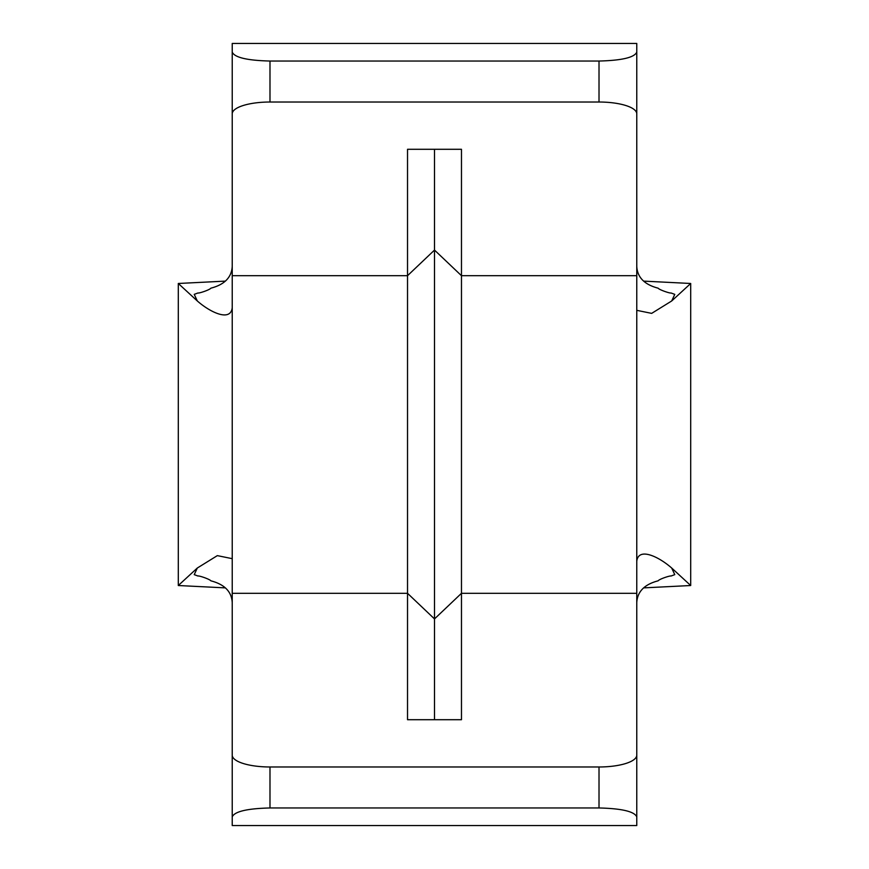 <?xml version="1.0" encoding="UTF-8"?>
<svg xmlns="http://www.w3.org/2000/svg" width="869" height="869" viewBox="0 0 869 869"><rect width="100%" height="100%" fill="white"/><g stroke="black" fill="none" stroke-linecap="round" stroke-linejoin="round"><path stroke-width="1.3" d="M232.229 816.849L232.229 755.161A37.758 11.818 0 0 0 269.987 766.979L269.987 807.964C247.22 808.528 234.63 811.483 232.229 816.849L232.229 825.55L636.771 825.55L636.771 816.849C634.37 811.483 621.78 808.528 599.013 807.964L599.013 766.979A37.758 11.818 0 0 0 636.771 755.161L636.771 816.849M232.229 113.839L232.229 52.151C234.63 57.517 247.22 60.472 269.987 61.036L269.987 102.021A37.758 11.818 180 0 0 232.229 113.839L232.229 755.161M269.987 61.036L599.013 61.036C621.78 60.472 634.37 57.517 636.771 52.151L636.771 43.45L232.229 43.45L232.229 52.151M636.771 52.151L636.771 755.161M269.987 766.979L599.013 766.979M636.771 275.69L461.472 275.69L434.5 250.076L434.5 618.924L461.472 593.31L461.472 719.706L407.528 719.706L407.528 149.294L461.472 149.294L461.472 593.31L636.771 593.31M232.229 602.619C231.665 591.659 224.55 584.402 210.895 580.829C209.646 579.123 198.773 575.463 197.969 576.017L194.221 574.637L197.328 568.011L178.297 585.521L178.297 283.479L197.328 300.989L194.221 294.363L197.969 292.983C198.925 293.472 209.57 289.964 210.895 288.171C224.528 284.619 231.643 277.363 232.229 266.381M636.771 266.381C637.335 277.341 644.45 284.597 658.105 288.171C659.354 289.877 670.227 293.537 671.031 292.983L674.779 294.363L671.672 300.989L651.663 313.372L637.129 310.407M636.771 561.265C638.422 546.883 658.811 556.671 671.672 568.011L674.779 574.637L671.031 576.017C670.075 575.528 659.43 579.036 658.105 580.829C644.472 584.381 637.357 591.637 636.771 602.619M269.987 807.964L599.013 807.964M269.987 102.021L599.013 102.021L599.013 61.036M636.771 113.839A37.758 11.818 180 0 0 599.013 102.021M232.229 593.31L407.528 593.31L434.5 618.924L434.5 719.706M232.229 275.69L407.528 275.69L434.5 250.076L434.5 149.294M643.614 281.121L690.703 283.479L690.703 585.521L643.614 587.879M690.703 283.479L671.672 300.989M671.672 568.011L690.703 585.521M225.386 587.879L178.297 585.521M232.229 307.735C230.578 322.117 210.189 312.329 197.328 300.989M197.328 568.011L217.337 555.628L231.871 558.593M225.386 281.121L178.297 283.479"/></g></svg>
